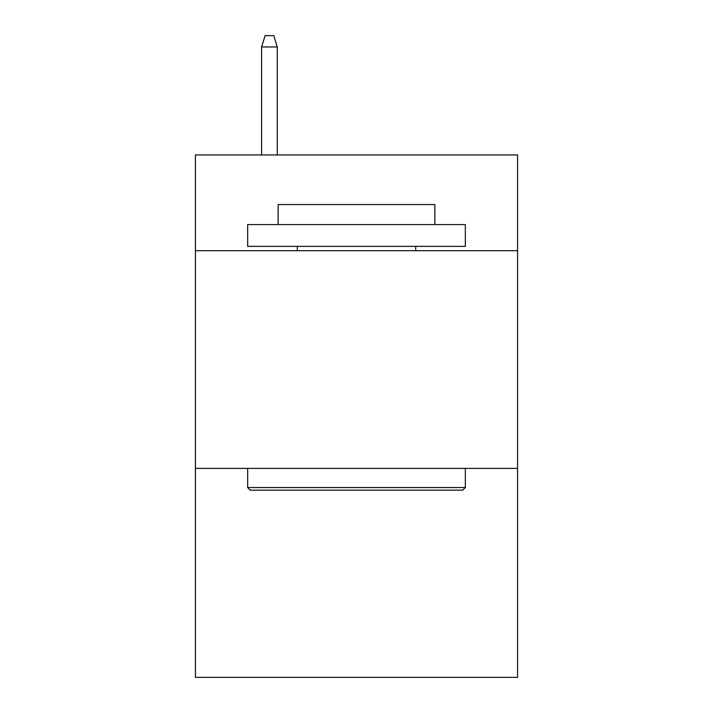 <?xml version="1.0" encoding="UTF-8"?>
<svg xmlns="http://www.w3.org/2000/svg" width="713" height="713" viewBox="0 0 713 713"><rect width="100%" height="100%" fill="white"/><g stroke="black" fill="none" stroke-linecap="round" stroke-linejoin="round"><path stroke-width="1.07" d="M517.576 250.709L517.576 154.935L195.424 154.935L195.424 250.709L517.576 250.709L517.576 677.35L195.424 677.35L195.424 250.709M517.576 468.388L195.424 468.388M250.272 490.152L247.661 487.54L465.339 487.54L462.728 490.152L250.272 490.152M465.339 224.586L465.339 246.359L247.661 246.359L247.661 224.586L465.339 224.586M278.141 224.586L278.141 204.569L434.859 204.569L434.859 224.586M465.339 468.388L465.339 487.54M247.661 468.388L247.661 487.54M415.706 246.359L415.706 250.709M297.294 246.359L297.294 250.709M277.268 154.935L277.268 46.969L261.591 46.969L261.591 154.935M261.591 46.969L265.076 35.65L273.783 35.65L277.268 46.969"/></g></svg>
